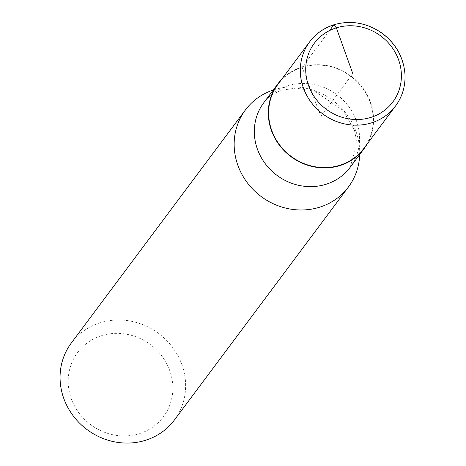 <?xml version="1.0" encoding="UTF-8"?>
<svg xmlns="http://www.w3.org/2000/svg" width="466" height="466" viewBox="0 0 466 466"><rect width="100%" height="100%" fill="white"/><g stroke="black" fill="none" stroke-linecap="round" stroke-linejoin="round"><path stroke-width="0.35" stroke-dasharray="2.33 1.75" d="M101.704 335.654A53.602 49.944 36.8 0 0 87.631 422.266A53.602 49.944 36.8 0 0 172.199 396.024A53.602 49.944 36.8 0 0 101.704 335.654M174.383 420.023A64.325 59.933 36.8 0 0 172.239 346.908A64.325 59.933 36.8 0 0 100.277 322.734A64.325 59.933 36.8 0 0 71.31 343.034M367.202 143.924A53.928 50.241 36.8 0 0 360.474 84.969A53.928 50.241 36.8 0 0 302.009 67.028A53.928 50.241 36.8 0 0 281.33 79.779M359.694 154.537A64.325 59.933 36.8 0 0 274.369 89.647A64.325 59.933 36.8 0 0 273.28 89.996M363.859 148.398A53.59 49.932 36.8 0 0 362.088 87.48A53.59 49.932 36.8 0 0 302.125 67.331A53.59 49.932 36.8 0 0 277.986 84.259M329.59 30.552L302.125 67.331L320.928 116.319L352.809 73.634M288.029 85.75A53.928 50.241 36.8 0 0 263.744 102.77C267.665 97.202 273.81 92.996 282.186 90.154L295.997 88.086L314.678 91.19L343.023 110.343L354.562 130.556L356.985 143.767L350.152 167.306A53.928 50.241 36.8 0 0 348.358 106.015A53.928 50.241 36.8 0 0 288.029 85.75M395.564 105.968A53.602 49.944 36.8 0 0 393.793 45.039A53.602 49.944 36.8 0 0 333.819 24.89"/><path stroke-width="0.7" d="M273.28 89.996A64.325 59.933 36.8 0 0 245.401 109.953L71.31 343.034A64.325 59.933 36.8 0 0 86.979 429.547A64.325 59.933 36.8 0 0 174.383 420.023L348.475 186.936A64.325 59.933 36.8 0 0 359.694 154.537M281.33 79.779A53.928 50.241 36.8 0 0 277.724 84.049A53.928 50.241 36.8 0 0 290.866 156.57A53.928 50.241 36.8 0 0 364.138 148.59A53.928 50.241 36.8 0 0 367.202 143.924M245.401 109.953A64.325 59.933 36.8 0 0 261.071 196.46A64.325 59.933 36.8 0 0 348.475 186.936M333.819 24.89A53.602 49.944 36.8 0 0 309.669 41.818L277.986 84.259A53.59 49.932 36.8 0 0 291.052 156.32A53.59 49.932 36.8 0 0 363.859 148.398L395.564 105.968C402.432 96.596 405.56 85.948 404.96 74.03C403.608 57.609 396.176 44.136 382.65 33.61C367.429 22.851 351.224 19.887 334.052 24.71C324.016 27.902 315.89 33.604 309.669 41.818A53.602 49.944 36.8 0 0 322.74 113.896A53.602 49.944 36.8 0 0 395.564 105.968M352.809 73.634L336.359 27.838L333.819 24.89L329.59 30.552M277.724 84.049L263.744 102.77A53.928 50.241 36.8 0 0 276.88 175.292A53.928 50.241 36.8 0 0 350.152 167.306L364.138 148.59M336.359 27.838A49.017 45.668 36.8 0 0 323.486 107.034A49.017 45.668 36.8 0 0 400.818 83.041A49.017 45.668 36.8 0 0 336.359 27.838"/></g></svg>
